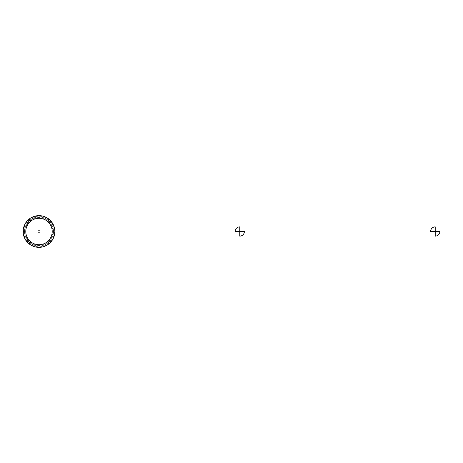 <?xml version="1.0" encoding="UTF-8"?>
<svg xmlns="http://www.w3.org/2000/svg" width="463" height="463" viewBox="0 0 463 463"><rect width="100%" height="100%" fill="white"/><g stroke="black" fill="none" stroke-linecap="round" stroke-linejoin="round"><path stroke-width="0.35" stroke-dasharray="2.31 1.74" d="M23.706 231.5A15.296 15.296 0 0 1 46.647 218.252A15.296 15.296 0 0 1 46.647 244.748A15.296 15.296 0 0 1 23.706 231.5L23.15 231.5A15.852 15.852 0 0 1 46.925 217.772A15.852 15.852 0 0 1 46.925 245.228A15.852 15.852 0 0 1 23.15 231.5L23.706 231.5M39.002 216.973A14.527 14.527 0 0 1 51.578 238.763A14.527 14.527 0 0 1 26.42 238.763A14.527 14.527 0 0 1 39.002 216.973A14.527 14.527 0 0 1 51.578 238.763A14.527 14.527 0 0 1 26.42 238.763A14.527 14.527 0 0 1 39.002 216.973M23.15 231.5A15.852 15.852 0 0 1 46.925 217.772A15.852 15.852 0 0 1 46.925 245.228A15.852 15.852 0 0 1 23.15 231.5M25.071 231.5A13.925 13.925 0 0 1 45.964 219.439A13.925 13.925 0 0 1 45.964 243.561A13.925 13.925 0 0 1 25.071 231.5M38.007 231.5A0.99 0.99 0 0 1 39.494 230.643A0.99 0.99 0 0 1 39.494 232.357A0.99 0.99 0 0 1 38.007 231.5"/><path stroke-width="0.69" d="M23.15 231.5A15.852 15.852 0 0 1 46.925 217.772A15.852 15.852 0 0 1 46.925 245.228A15.852 15.852 0 0 1 23.15 231.5M39.002 215.648A15.852 15.852 0 0 1 52.724 239.423A15.852 15.852 0 0 1 25.274 239.423A15.852 15.852 0 0 1 39.002 215.648A15.852 15.852 0 0 1 52.724 239.423A15.852 15.852 0 0 1 25.274 239.423A15.852 15.852 0 0 1 39.002 215.648M39.002 218.293A13.207 13.207 0 0 1 50.438 238.104A13.207 13.207 0 0 1 27.56 238.104A13.207 13.207 0 0 1 39.002 218.293M235.135 231.5L239.753 231.5L239.753 226.876A4.624 4.624 0 0 0 235.135 231.5M239.753 231.5L239.753 236.124A4.624 4.624 0 0 0 244.377 231.5L239.753 231.5M430.607 231.5L435.226 231.5L435.226 226.876A4.624 4.624 0 0 0 430.607 231.5M435.226 231.5L435.226 236.124A4.624 4.624 0 0 0 439.85 231.5L435.226 231.5"/></g></svg>

